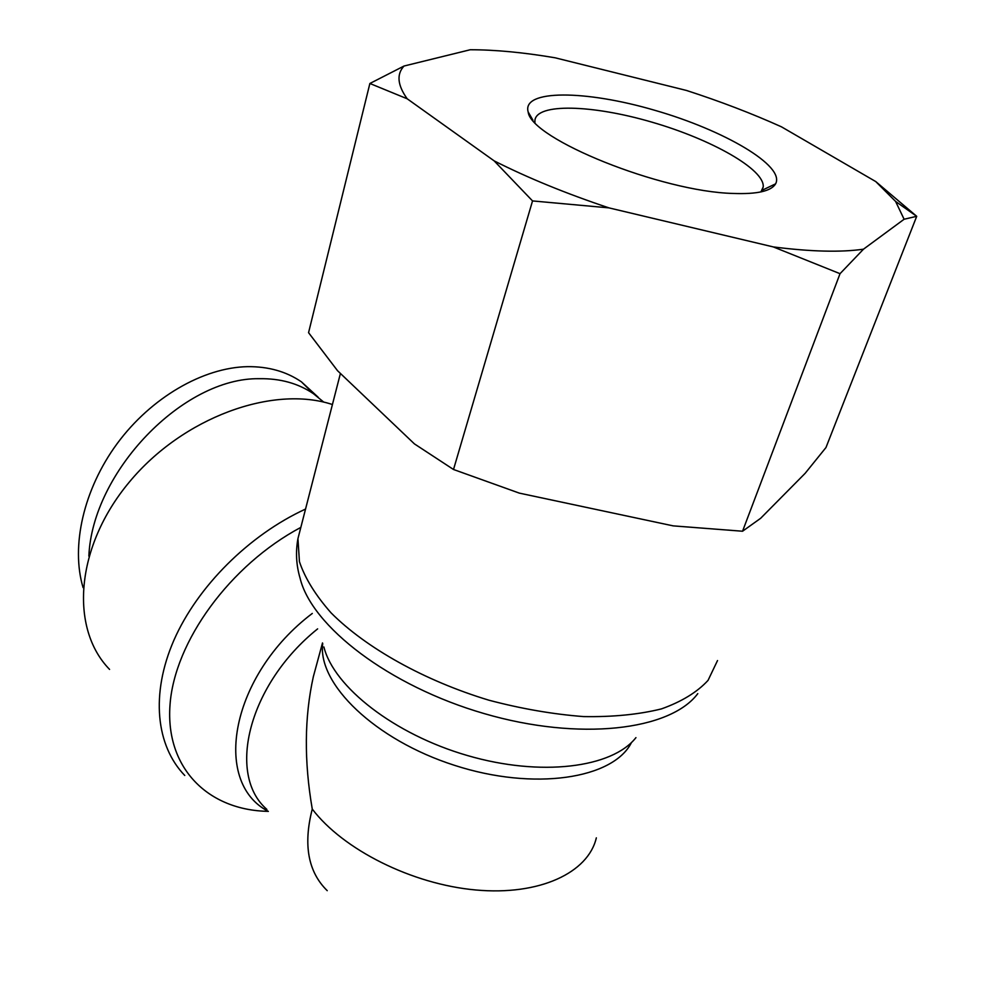 <?xml version="1.0" encoding="UTF-8"?>
<svg xmlns="http://www.w3.org/2000/svg" width="995" height="995" viewBox="0 0 995 995"><rect width="100%" height="100%" fill="white"/><g stroke="black" fill="none" stroke-linecap="round" stroke-linejoin="round"><path stroke-width="1.49" d="M327.231 890.674C308.077 871.943 303.089 844.743 312.268 809.072C304.022 761.262 304.383 717.121 313.35 676.65L318.761 656.725M109.574 669.411C69.414 628.28 75.371 546.553 129.375 482.015C183.005 417.278 272.978 384.854 332.429 404.53M312.268 809.072C343.014 849.556 411.868 884.256 475.722 889.978C539.651 895.836 588.269 872.727 596.341 837.84M323.785 402.142L313.5 393.746C298.313 383.386 280.279 378.361 259.372 378.697C183.092 377.329 92.286 471.978 88.866 556.118M83.082 587.597C70.732 546.404 83.431 489.391 117.248 443.496C151.078 397.639 203.017 367.503 247.544 366.657C268.327 366.446 286.311 371.508 301.46 381.869L318.114 397.167M534.937 122.447L534.887 120.569C536.293 102.97 592.274 104.686 651.737 122.099C711.238 139.25 764.807 169.361 763.227 186.911L760.914 191.923M733.215 193.453C757.108 194.336 771.237 191.127 775.59 183.851C785.416 165.941 724.136 130.208 654.909 110.333C585.719 89.998 521.604 89.301 528.171 111.975C530.758 138.827 661.252 191.774 733.215 193.453M773.314 246.922C810.801 251.71 840.862 252.456 863.486 249.185L840.029 273.687L773.314 246.922L608.903 207.868L532.536 200.928L494.167 160.879L407.204 98.791L369.879 83.481L404.032 66.031L470.225 49.75C495.025 49.738 523.283 52.412 555.011 57.772L686.475 90.458C720.082 101.328 751.735 113.442 781.411 126.8L875.774 181.587L916.706 216.313L904.107 219.248L863.486 249.185M904.107 219.248L895.587 201.425L875.774 181.587M404.032 66.031C396.408 74.252 397.465 85.172 407.204 98.791M494.167 160.879C527.698 177.831 565.944 193.503 608.903 207.868M369.879 83.481L308.562 332.678L337.541 370.712L414.417 443.882L453.509 469.491L519.328 493.122L673.18 525.87L742.544 531.231L760.64 518.308L805.142 473.334L825.974 447.526L916.706 216.313L895.587 201.425M742.544 531.231L840.029 273.687M453.509 469.491L532.536 200.928M717.519 660.556L708.042 680.381C697.172 692.184 681.65 701.686 661.476 708.888C638.84 714.51 612.87 717.084 583.567 716.587C552.934 714.236 521.405 708.776 488.968 700.219C424.43 680.729 366.123 648.019 331.124 612.92C315.564 595.321 305.005 578.244 299.433 561.678L297.94 538.656L300.577 528.395M340.414 373.448L297.94 538.656C295.515 551.964 296.224 565.11 300.055 578.083C311.51 626.178 388.983 686.065 484.267 713.614C579.5 741.412 670.319 730.417 697.781 693.627M305.552 509.054C249.111 534.999 197.47 586.441 173.901 640.233C150.419 694.1 156.041 745.864 184.772 775.478M268.277 811.348C208.726 810.403 165.357 768.725 169.996 705.119C174.336 641.7 230.056 565.048 300.838 527.387M635.942 737.631C612.273 767.829 540.894 776.995 467.526 755.566C394.107 734.347 333.81 686.936 323.897 646.974M312.293 613.442C230.89 674.971 211.4 782.082 268.351 811.398M266.871 809.395C226.275 774.247 248.812 684.087 317.629 628.865M322.716 643.554C317.417 683.689 374.63 739.77 454.466 765.317C534.191 791.236 613.43 778.849 631.526 742.432M313.35 676.65L322.504 642.944M313.5 393.746L301.46 381.881M762.145 190.256L775.59 183.851M532.91 120.146L528.171 111.975M763.227 186.911L761.934 190.617"/></g></svg>
